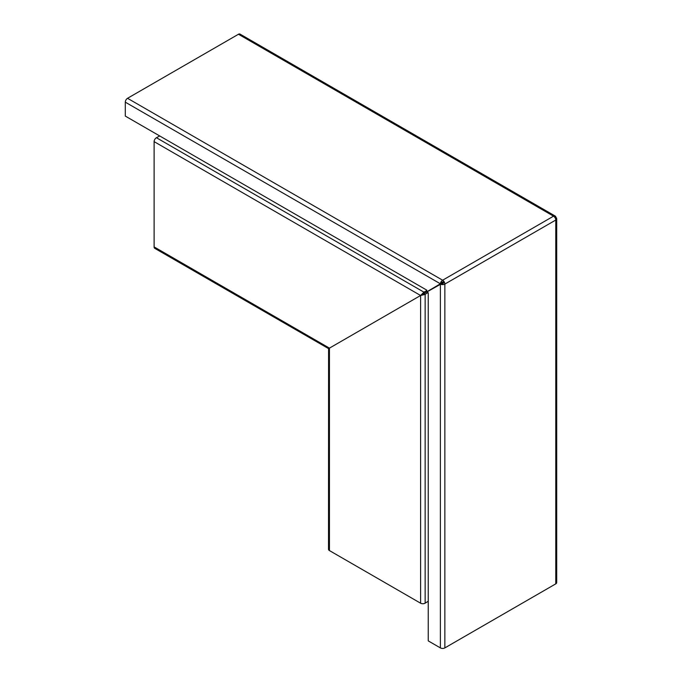<?xml version="1.0" encoding="UTF-8"?>
<svg xmlns="http://www.w3.org/2000/svg" width="682" height="682" viewBox="0 0 682 682"><rect width="100%" height="100%" fill="white"/><g stroke="black" fill="none" stroke-linecap="round" stroke-linejoin="round"><path stroke-width="1.02" d="M428.39 291.001L421.689 294.871L423.872 293.422L423.914 292.152L426.762 290.617M428.236 601.26L425.15 603.169A3.163 1.824 180 0 1 424.997 603.255A3.163 1.824 180 0 1 420.606 603.212L329.44 550.579A3.163 1.824 180 0 1 328.511 549.291L328.579 348.63L154.771 248.35A3.163 1.824 -60 0 1 154.115 246.901L154.115 141.634A3.163 1.824 -60 0 1 156.425 137.721L159.716 135.957M429.072 290.515A3.163 1.824 -60 0 1 428.415 290.984L330.523 347.505M428.441 290.967A3.163 1.824 180 0 0 428.415 290.984L423.872 293.422M427.904 292.595L424.997 294.445L420.606 295.494L423.914 292.152L156.425 137.721M441.007 283.627A3.163 1.824 -60 0 1 440.436 284.044L428.594 290.882M441.817 283.576L443.3 282.391L441.518 283.09A3.163 1.824 -60 0 1 441.228 283.422M330.028 347.786L420.606 295.494L154.115 141.634M441.177 282.578L441.518 283.09M440.99 282.305L443.445 281.871M442.916 282.169L443.743 282.092M428.646 290.856L440.436 284.053A3.163 1.824 180 0 1 440.512 284.01A3.163 1.824 180 0 1 441.075 283.763M428.543 290.916A3.163 1.824 180 0 1 428.569 290.899A3.163 1.824 180 0 1 429.157 290.643M420.606 603.212L420.606 295.494L428.313 291.052M330.02 347.794L329.44 348.135L154.115 246.901M424.034 293.695L425.15 294.3L425.15 603.169M125.3 102.172A3.163 1.824 -60 0 1 127.534 98.293L442.618 280.208A3.163 1.824 -60 0 0 440.393 283.797L426.762 291.853L426.762 290.131L125.3 116.085L125.3 102.172L440.393 283.797C441.049 282.339 442.32 281.692 444.195 281.871A3.163 1.824 -120 0 1 444.852 284.079A3.163 1.824 180 0 1 440.632 284.206L426.838 291.981L428.236 292.791L428.236 640.884L440.384 647.9L440.384 284.164L444.195 281.871C443.419 283.584 442.226 284.368 440.632 284.206L441.586 283.516M556.7 218.752L556.7 582.573A3.163 1.824 180 0 1 555.77 583.86L444.852 647.9L444.852 284.079L555.77 220.039A3.163 1.824 180 0 0 556.7 218.752L555.992 217.601C557.015 218.095 556.717 218.172 555.114 217.831C555.625 216.279 555.839 216.066 555.762 217.191L555.182 217.711M127.534 98.293L238.461 34.253A3.163 1.824 -60 0 1 240.038 34.1L555.114 216.006A3.163 1.824 -60 0 0 553.537 216.168A3.163 1.824 60 0 1 555.114 217.831A3.163 1.824 60 0 1 555.77 220.039L555.77 583.86M555.114 216.006L555.702 216.441L555.259 217.541M441.467 283.311L443.428 282.314M444.852 647.9A3.163 1.824 180 0 1 440.384 647.9M329.44 550.579L329.44 348.127M238.461 34.253L553.537 216.168L442.618 280.208A3.163 1.824 60 0 1 444.195 281.871"/></g></svg>
